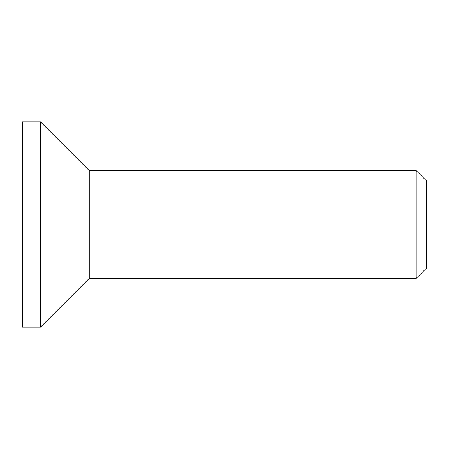 <?xml version="1.0" encoding="UTF-8"?>
<svg xmlns="http://www.w3.org/2000/svg" width="449" height="449" viewBox="0 0 449 449"><rect width="100%" height="100%" fill="white"/><g stroke="black" fill="none" stroke-linecap="round" stroke-linejoin="round"><path stroke-width="0.67" d="M416.223 278.38L426.55 268.053L426.55 180.947L416.223 170.62L416.223 278.38L89.261 278.38L40.5 327.141L22.45 327.141L22.45 121.859L40.5 121.859L40.5 327.141M416.223 170.62L89.261 170.62L89.261 278.38M89.261 170.62L40.5 121.859"/></g></svg>
